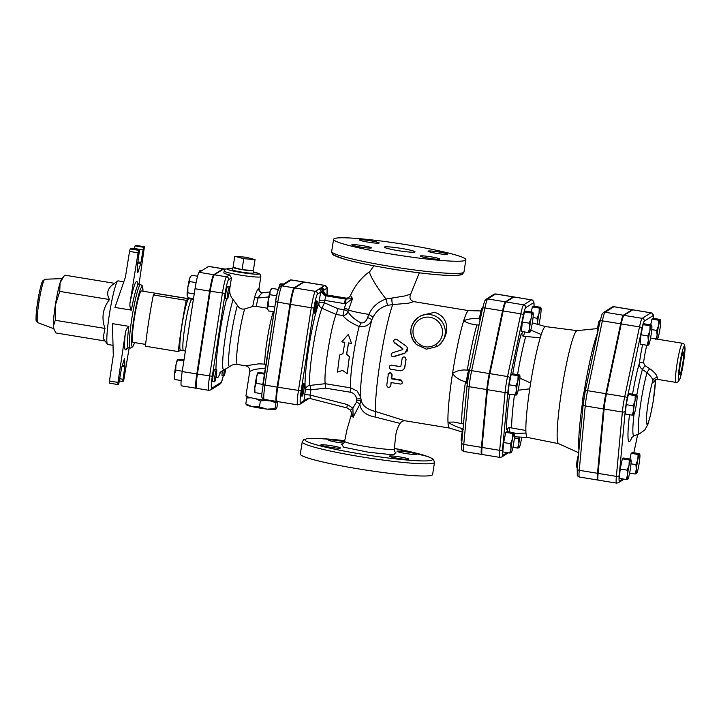 <?xml version="1.0" encoding="UTF-8"?>
<svg xmlns="http://www.w3.org/2000/svg" width="721" height="721" viewBox="0 0 721 721"><rect width="100%" height="100%" fill="white"/><g stroke="black" fill="none" stroke-linecap="round" stroke-linejoin="round"><path stroke-width="1.08" d="M679.903 374.415A11.356 1.127 -80.7 0 1 679.795 374.442A11.356 1.127 -80.7 0 1 680.525 363.042A11.356 1.127 -80.7 0 1 683.472 352.028A11.356 1.127 -80.7 0 1 682.832 362.924A11.356 1.127 -80.7 0 1 679.903 374.415M578.467 455.113A6.201 0.613 99.3 0 0 576.926 461.755A6.201 0.613 99.3 0 0 576.665 467.154L577.341 467.262M600.124 320.818L599.439 320.71A6.201 0.613 99.3 0 0 598.367 323.909A6.201 0.613 99.3 0 0 597.367 330.254A6.201 0.613 99.3 0 0 597.439 332.94L597.556 332.958M585.344 390.683L584.659 390.566A6.201 0.613 99.3 0 0 583.046 396.586A6.201 0.613 99.3 0 0 582.658 402.805A6.201 0.613 99.3 0 0 582.712 402.787M627.558 474.968L627.117 470.146L629.063 465.207A9.914 0.982 99.3 0 0 627.558 474.968A9.914 0.982 99.3 0 0 627.757 479.249L626.252 479.501L627.558 474.968M629.271 459.98L630.785 459.719A9.914 0.982 99.3 0 0 629.063 465.207L629.271 459.98L622.349 458.844L623.629 458.042L630.551 459.178L630.785 459.719L630.551 459.178M627.757 479.249L627.531 478.699L627.757 479.249A9.914 0.982 99.3 0 0 627.856 479.15A9.914 0.982 99.3 0 0 629.469 473.76A9.914 0.982 99.3 0 0 630.983 464A9.914 0.982 99.3 0 0 631.019 459.872A9.914 0.982 99.3 0 0 630.785 459.719M636.553 473.733L636.319 473.192L636.553 473.733L635.039 473.994L636.346 469.452A9.914 0.982 99.3 0 0 636.553 473.733A9.914 0.982 99.3 0 0 636.652 473.634A9.914 0.982 99.3 0 0 638.265 468.253A9.914 0.982 99.3 0 0 639.779 458.493A9.914 0.982 99.3 0 0 639.806 454.365A9.914 0.982 99.3 0 0 639.572 454.212A9.914 0.982 99.3 0 0 637.86 459.692A9.914 0.982 99.3 0 0 636.346 469.452L635.913 464.63L637.86 459.692L638.067 454.473L639.572 454.212L639.347 453.671L639.572 454.212M657.57 339.203A9.914 0.982 99.3 0 0 659.039 334.039A9.914 0.982 99.3 0 0 660.553 324.279A9.914 0.982 99.3 0 0 660.589 320.151A9.914 0.982 99.3 0 0 660.355 319.998L660.121 319.457L660.355 319.998A9.914 0.982 99.3 0 0 658.633 325.486L658.841 320.259L660.355 319.998M655.822 339.78L657.128 335.247A9.914 0.982 99.3 0 0 657.029 339.113M656.687 330.425L658.633 325.486A9.914 0.982 99.3 0 0 657.128 335.247L656.687 330.425L651.775 329.614M651.559 325.513L651.324 324.973L651.559 325.513A9.914 0.982 99.3 0 0 649.846 330.993L650.045 325.775L651.559 325.513A9.914 0.982 99.3 0 1 651.793 325.667L651.658 325.297M648.53 345.035L647.025 345.296L648.332 340.754L647.9 335.932L649.846 330.993A9.914 0.982 99.3 0 0 648.332 340.754A9.914 0.982 99.3 0 0 648.53 345.035L648.305 344.494L648.53 345.035A9.914 0.982 99.3 0 0 648.639 344.935A9.914 0.982 99.3 0 0 650.252 339.555A9.914 0.982 99.3 0 0 651.757 329.794A9.914 0.982 99.3 0 0 651.793 325.667M627.117 470.146L620.204 469.01L619.33 478.374L626.252 479.501M629.929 459.079L631.145 453.338L632.425 452.536L639.347 453.671M629.613 473.102L635.039 473.994M650.702 324.865L651.919 319.124L658.841 320.259M651.919 319.124L653.199 318.322L660.121 319.457M647.025 345.296L640.104 344.16L640.978 334.796L647.9 335.932M640.978 334.796L643.132 324.639L650.045 325.775M643.132 324.639L644.412 323.837L651.324 324.973M620.204 469.01L622.349 458.844M631.001 463.828L635.913 464.63M631.145 453.338L638.067 454.473M635.057 400.858L635.264 395.631L636.769 395.369A9.914 0.982 99.3 0 0 635.057 400.858A9.914 0.982 99.3 0 0 633.543 410.619L633.11 405.797L635.057 400.858M636.769 395.369L636.544 394.829L636.769 395.369A9.914 0.982 99.3 0 1 637.003 395.523L636.868 395.153M633.75 414.899L633.516 414.35L633.75 414.899L632.245 415.152L633.543 410.619A9.914 0.982 99.3 0 0 633.75 414.899A9.914 0.982 99.3 0 0 633.849 414.8A9.914 0.982 99.3 0 0 635.462 409.411A9.914 0.982 99.3 0 0 636.976 399.65A9.914 0.982 99.3 0 0 637.003 395.523M633.11 405.797L626.188 404.661L625.323 414.025L632.245 415.152M626.188 404.661L628.342 394.495L635.264 395.631M628.342 394.495L629.622 393.693L636.544 394.829M598.106 473.391L604.099 409.041L622.358 412.033L616.365 476.383A15.502 1.541 99.3 0 0 616.545 483.106L598.286 480.123A15.502 1.541 -80.7 0 1 598.106 473.391L616.365 476.383A2.478 1.415 5.3 0 0 619.231 475.409L625.215 411.06A13.023 1.298 -80.7 0 1 627.207 398.235A2.478 1.045 -168.1 0 0 624.719 396.766A15.502 1.541 99.3 0 0 622.358 412.033A2.478 1.415 5.3 0 0 625.215 411.06M604.099 409.041A15.502 1.541 -80.7 0 1 606.46 393.783L624.719 396.766L639.5 326.91A2.478 1.045 -168.1 0 1 641.987 328.379A13.023 1.298 -80.7 0 1 644.241 321.178A2.478 2.46 -122.1 0 0 642.186 318.34A15.502 1.541 99.3 0 0 639.5 326.91L621.25 323.918A15.502 1.541 -80.7 0 1 623.926 315.347L642.186 318.34L650.982 312.824A2.478 2.46 -122.1 0 1 653.037 315.663A13.023 1.298 -80.7 0 1 653.496 318.376M654.623 380.58C654.262 380.201 655.299 379.814 657.741 379.417A19.828 1.974 -80.7 0 1 657.246 377.822C657.146 375.299 654.632 372.243 649.684 368.674L645.052 365.736L643.556 362.816A3.722 1.072 7.6 0 0 639.374 363.222C639.157 365.691 640.176 367.773 642.42 369.467L647.025 372.784C650.748 376.029 652.712 378.633 652.893 380.598A23.55 2.343 99.3 0 0 654.902 380.246M657.246 377.822A3.722 3.425 -4.3 0 0 652.893 380.598A23.829 2.37 -80.7 0 0 646.548 416.332A23.829 2.37 -80.7 0 0 650.414 415.233A23.829 2.37 -80.7 0 0 655.362 379.895M649.684 368.674A3.722 0.667 -55 0 0 647.025 372.784A34.563 3.434 99.3 0 0 639.617 411.457A34.563 3.434 99.3 0 0 639.401 433.826L634.092 435.854A37.429 3.713 -80.7 0 1 633.966 414.629M645.052 365.736A3.722 0.478 -52.9 0 0 642.42 369.467A37.429 3.713 -80.7 0 0 636.805 395.045M653.532 318.376L653.325 314.897L651.694 312.95L632.867 309.805A15.502 1.541 -80.7 0 0 632.723 309.841L623.926 315.347M525.681 307.669A2.478 2.46 -122.1 0 0 523.626 304.83A16.286 1.613 99.3 0 0 520.814 313.833L507.539 376.542A16.286 1.613 99.3 0 0 505.06 392.566L499.68 450.337A16.286 1.613 99.3 0 0 499.869 457.402L482.223 454.509A16.286 1.613 -80.7 0 1 482.034 447.444L499.68 450.337A2.478 1.415 5.3 0 0 502.546 449.363L507.926 391.602A13.807 1.37 -80.7 0 1 510.026 378.011L523.302 315.302A13.807 1.37 -80.7 0 1 525.681 307.669L533.576 302.721A13.807 1.37 -80.7 0 1 534.045 306.218M534.072 306.218L533.882 301.937L532.251 300.008L514.019 296.953A16.286 1.613 -80.7 0 0 513.875 296.989L505.98 301.937A16.286 1.613 -80.7 0 0 503.168 310.94L489.892 373.649A16.286 1.613 -80.7 0 0 487.414 389.682L482.034 447.444M532.882 312.77L532.657 312.229L532.882 312.77A9.914 0.982 99.3 0 0 531.17 318.249L531.377 313.031L532.882 312.77A9.914 0.982 99.3 0 1 533.116 312.923L532.981 312.553M529.863 332.291L529.629 331.75L529.863 332.291L528.349 332.552L529.656 328.019L529.223 323.188L531.17 318.249A9.914 0.982 99.3 0 0 529.656 328.019A9.914 0.982 99.3 0 0 529.863 332.291A9.914 0.982 99.3 0 0 529.962 332.201A9.914 0.982 99.3 0 0 531.575 326.811A9.914 0.982 99.3 0 0 533.089 317.051A9.914 0.982 99.3 0 0 533.116 312.923M528.349 332.552L521.427 331.417L522.301 322.062L524.455 311.896L525.735 311.093L532.657 312.229M524.455 311.896L531.377 313.031M531.278 312.004L532.35 306.948L533.63 306.146L540.543 307.281L540.777 307.822L540.543 307.281M509.702 453.022L502.78 451.896L503.655 442.532L505.8 432.366L507.079 431.564L514.001 432.699L514.235 433.24A9.914 0.982 99.3 0 0 512.514 438.728A9.914 0.982 99.3 0 0 511.009 448.489A9.914 0.982 99.3 0 0 511.207 452.77L509.702 453.022L511.009 448.489L510.576 443.667L512.514 438.728L512.721 433.501L514.235 433.24L514.001 432.699M515.082 395.261L516.389 390.728A9.914 0.982 99.3 0 0 516.587 395L508.161 394.126L509.035 384.771L511.18 374.605L512.46 373.802L519.381 374.938L519.607 375.479A9.914 0.982 99.3 0 0 517.894 380.958A9.914 0.982 99.3 0 0 516.389 390.728L515.948 385.897L517.894 380.958L518.102 375.74L519.607 375.479L519.381 374.938M577.233 468.533A2.478 1.415 5.3 0 0 577.206 468.704L583.19 404.355L585.218 391.251L600.007 321.386A2.478 1.045 -168.1 0 1 602.377 320.836L587.597 390.692A2.478 1.045 -168.1 0 0 585.218 391.251A2.478 1.045 -168.1 0 0 585.209 391.368A13.023 1.298 99.3 0 0 583.226 404.184A2.478 1.415 5.3 0 0 583.19 404.355A2.478 1.415 5.3 0 0 585.236 405.95A15.502 1.541 -80.7 0 1 587.597 390.692L605.856 393.684A15.502 1.541 99.3 0 0 603.486 408.942L597.502 473.291A15.502 1.541 99.3 0 0 597.673 480.024A15.502 1.541 99.3 0 0 597.817 479.988L598.051 479.835M632.488 309.985A15.502 1.541 99.3 0 0 632.254 309.706A15.502 1.541 99.3 0 0 632.11 309.742L623.323 315.248A15.502 1.541 99.3 0 0 620.637 323.819L605.856 393.684M621.25 323.918L606.46 393.783M469.317 370.973L468.713 370.873A6.201 0.613 99.3 0 0 467.1 376.894A6.201 0.613 99.3 0 0 466.712 383.112L467.307 383.202M463.017 429.076A6.201 0.613 99.3 0 0 461.539 435.872A6.201 0.613 99.3 0 0 461.332 440.873L461.909 440.964M482.583 308.264L481.979 308.164A6.201 0.613 99.3 0 0 480.375 314.185A6.201 0.613 99.3 0 0 479.979 320.394A6.201 0.613 99.3 0 0 480.015 320.394L479.979 320.394M516.587 395L516.362 394.459L516.587 395A9.914 0.982 99.3 0 0 516.687 394.91A9.914 0.982 99.3 0 0 518.3 389.52A9.914 0.982 99.3 0 0 519.814 379.76A9.914 0.982 99.3 0 0 519.85 375.632A9.914 0.982 99.3 0 0 519.607 375.479M511.207 452.77L510.982 452.22L511.207 452.77A9.914 0.982 99.3 0 0 511.315 452.671A9.914 0.982 99.3 0 0 512.928 447.281A9.914 0.982 99.3 0 0 514.433 437.521A9.914 0.982 99.3 0 0 514.47 433.393A9.914 0.982 99.3 0 0 514.235 433.24M519.102 447.822L517.597 448.074L518.904 443.541A9.914 0.982 99.3 0 0 519.102 447.822L518.877 447.272L519.102 447.822A9.914 0.982 99.3 0 0 519.201 447.723A9.914 0.982 99.3 0 0 520.814 442.334A9.914 0.982 99.3 0 0 521.752 437.151M519.787 437.052A9.914 0.982 99.3 0 0 518.904 443.541L518.462 438.719L519.327 437.025M538.803 324.684A9.914 0.982 99.3 0 0 539.47 321.863A9.914 0.982 99.3 0 0 540.975 312.103A9.914 0.982 99.3 0 0 541.011 307.975A9.914 0.982 99.3 0 0 540.777 307.822A9.914 0.982 99.3 0 0 539.065 313.302L539.263 308.083L540.777 307.822M537.37 324.288L537.118 318.24L539.065 313.302A9.914 0.982 99.3 0 0 537.551 323.071A9.914 0.982 99.3 0 0 537.451 324.306M509.035 384.771L515.948 385.897M533.035 317.573L537.118 318.24M532.35 306.948L539.263 308.083M511.18 374.605L518.102 375.74M503.655 442.532L510.576 443.667M505.8 432.366L512.721 433.501M512.919 447.308L517.597 448.074M514.388 438.053L518.462 438.719M522.301 322.062L529.223 323.188M578.684 452.761L558.55 443.64A57.274 5.687 -80.7 0 1 562.065 387.952A57.274 5.687 -80.7 0 1 576.683 330.786A57.274 5.687 -80.7 0 1 577.052 330.642L597.556 328.569M527.448 437.431A56.148 5.579 -80.7 0 1 527.366 437.422A56.148 5.579 -80.7 0 1 525.988 433.051L514.506 433.528M530.773 330.11L541.237 334.526A56.148 5.579 -80.7 0 1 545.022 326.73A56.148 5.579 -80.7 0 1 545.509 326.595L577.124 330.633M519.94 378.155L530.647 383.022A56.148 5.579 -80.7 0 1 540.218 337.798L523.04 336.238L521.247 333.724A62.682 6.228 99.3 0 0 512.757 373.839L512.883 373.875M507.377 431.618A13.014 1.289 99.3 0 0 506.367 429.824L506.602 429.121M509.603 394.369A62.682 6.228 99.3 0 0 506.367 429.824L508.918 427.472L525.87 430.5A56.148 5.579 -80.7 0 1 529.746 388.844L518.147 390.223M525.988 433.051A56.148 5.579 -80.7 0 1 525.87 430.5M540.218 337.798A56.148 5.579 -80.7 0 1 541.237 334.526M529.746 388.844A56.148 5.579 -80.7 0 1 530.647 383.022M513.649 297.133A16.286 1.613 99.3 0 0 513.415 296.854A16.286 1.613 99.3 0 0 513.262 296.89L505.376 301.838A16.286 1.613 99.3 0 0 502.555 310.841L489.289 373.55A16.286 1.613 99.3 0 0 486.801 389.583L481.421 447.344A16.286 1.613 99.3 0 0 481.61 454.41A16.286 1.613 99.3 0 0 481.763 454.374L481.988 454.23M125.4 277.234L129.537 251.413L138.062 252.81L130.186 301.919C129.537 304.965 129.933 307.696 131.366 310.129L114.954 307.443L125.4 277.234M130.177 248.934L131.015 248.403L139.559 249.79L138.693 250.331L130.177 248.934L129.537 251.413M131.042 248.394L139.559 249.79L137.414 265.535L137.783 272.754L140.739 263.444L143.551 247.276L144.425 246.744L135.899 245.347L135.034 245.888L134.313 248.934M232.757 268.717L225.574 268.987L224.601 269.78L223.807 272.808A18.593 1.613 -171.2 0 0 229.566 274.899L231.441 277.846L229.801 288.436C229.278 292.681 230.378 296.403 233.108 299.585L237.425 305.38C239.102 308.318 241.526 309.516 244.671 308.967L252.71 306.515L256.216 306.38L267.437 308.218L256.216 306.38L257.992 298.016C260.002 294.862 261.615 293.077 262.85 292.672L262.147 292.681A3.722 3.686 95.3 0 1 258.848 288.373C257.649 288.959 256.225 291.933 254.576 297.313L257.992 298.016L268.762 296.926M225.267 269.167L223.753 268.915L214.353 274.809A15.565 1.55 -80.7 0 0 210.244 291.221L197.419 374.055A15.565 1.55 -80.7 0 0 196.644 388.331L208.811 390.322L210.649 389.944A2.478 2.46 -122.1 0 0 211.767 388.24A13.086 1.298 -80.7 0 1 212.298 376.272L225.123 293.438A13.086 1.298 -80.7 0 1 228.584 279.64A2.478 2.46 -122.1 0 0 226.529 276.801L214.353 274.809M223.753 268.915A15.565 1.55 -80.7 0 1 223.898 268.879L225.34 269.113M323.828 294.907A52.056 5.173 -80.7 0 1 324.567 294.565L322.512 291.717A54.535 5.417 99.3 0 0 322.062 291.834A8.679 0.865 99.3 0 0 322.071 291.275L320.962 291.969A8.679 0.865 99.3 0 0 319.232 300.864L318.907 303.253A45.955 4.56 99.3 0 0 308.696 348.063A45.955 4.56 99.3 0 0 305.434 389.385L303.974 400.687A2.478 2.46 57.9 0 1 302.856 402.39L304.929 400.84L303.974 400.687L300.621 402.787A13.086 1.298 -80.7 0 1 301.153 390.818L313.977 307.984A13.086 1.298 -80.7 0 1 317.429 294.186L320.962 291.969A2.478 2.46 -122.1 0 0 318.907 289.13L315.374 291.347L294.682 287.958L304.082 282.073A15.565 1.55 -80.7 0 1 304.226 282.028L324.919 285.417A15.565 1.55 99.3 0 0 324.774 285.453L318.907 289.13M313.977 307.984L311.265 307.759L298.44 390.593A15.565 1.55 99.3 0 0 297.665 404.869L276.972 401.48A15.565 1.55 -80.7 0 1 277.747 387.213L290.572 304.379A15.565 1.55 -80.7 0 1 294.682 287.958M209.631 291.122L195.031 288.733L182.206 371.567A15.565 1.55 -80.7 0 0 181.431 385.843L196.031 388.231A15.565 1.55 99.3 0 1 196.815 373.956L209.631 291.122A15.565 1.55 99.3 0 1 213.749 274.71L223.149 268.816L208.54 266.428L199.14 272.322A9.914 0.982 -80.7 0 1 199.789 270.808A9.914 0.982 -80.7 0 1 199.807 270.79L199.789 270.808M416.368 344.485L414.863 342.854C408.437 333.012 409.753 324.414 418.829 317.051L421.506 315.374L434.357 312.373C449.03 316.059 451.526 335.202 437.196 346.495L437.196 346.495A17.349 17.205 -122.1 0 0 437.259 346.459L437.259 346.459A17.349 17.205 -122.1 0 0 442.613 322.62A17.349 17.205 -122.1 0 0 418.829 317.051A17.349 17.205 -122.1 0 0 414.881 342.835L416.368 344.485L426.399 349.189L437.187 346.504L435.61 344.566C428.427 348.631 422.055 347.585 416.486 341.439A14.871 14.744 57.9 0 1 418.757 320.097A14.871 14.744 57.9 0 1 439.9 323.558A14.871 14.744 57.9 0 1 435.61 344.566M144.425 246.744L139.036 284.29M138.062 252.81L138.693 250.331M145.615 344.395L133.034 342.34A26.028 2.587 -80.7 0 1 134.512 317.348A26.028 2.587 -80.7 0 1 141.208 291.023A26.028 2.587 -80.7 0 1 141.451 290.96L191.957 299.233A26.028 2.587 99.3 0 0 191.723 299.296A26.028 2.587 99.3 0 0 185.027 325.604A26.028 2.587 99.3 0 0 183.54 350.604L185.36 351.163M123.823 281.794L118.109 280.866A32.229 3.199 99.3 0 0 117.811 280.938A32.229 3.199 99.3 0 0 117.766 280.965A32.229 3.199 99.3 0 0 109.745 312.148A32.229 3.199 99.3 0 0 107.402 344.259A32.229 3.199 99.3 0 0 107.69 344.467L113.026 345.341M124.454 358.652L121.579 367.854L118.758 384.023L117.893 384.563L117.992 382.418L109.475 381.03L113.296 355.408L112.44 323.648L128.852 326.334C126.761 328.172 125.571 330.624 125.265 333.688A34.707 3.443 99.3 0 0 127.022 348.099M143.01 291.221L142.307 285.813L140.622 284.552A32.229 3.199 99.3 0 0 140.325 284.624A32.229 3.199 99.3 0 0 132.033 317.222A32.229 3.199 99.3 0 0 130.213 348.153L128.383 347.855A32.229 3.199 -80.7 0 1 128.852 326.334M122.047 366.34L124.805 366.791L122.75 381.517L119.479 380.976L122.777 381.508L123.624 380.976L129.149 347.982M124.805 366.791L124.895 365.772L122.354 365.358M124.562 358.67L124.895 365.772M117.992 382.418L125.265 333.688M60.059 282.92A25.406 2.523 -80.7 0 1 61.745 278.928L63.61 276.603L60.059 282.92L59.753 291.401L55.292 305.479A25.406 2.523 -80.7 0 1 60.059 282.92M54.012 329.281L53.651 328.325A25.406 2.523 -80.7 0 1 53.354 326.252A25.406 2.523 -80.7 0 1 55.292 305.479L55.283 320.286L53.354 326.252L54.012 329.281L55.887 332.949L105.086 341.006M107.402 344.259L103.094 338.194L104.987 328.425C101.282 317.943 102.77 308.318 109.466 299.539C105.951 293.276 107.645 287.868 114.54 283.317L64.827 275.179L63.61 276.603M104.987 328.425L55.283 320.286M109.466 299.539L59.753 291.401M117.766 280.965L114.54 283.317M109.475 381.03L109.367 383.166L117.874 384.545L109.367 383.166M214.894 376.092A6.201 0.613 -80.7 0 1 216.588 369.54A6.201 0.613 -80.7 0 1 216.201 375.758A6.201 0.613 -80.7 0 1 214.588 381.769A6.201 0.613 -80.7 0 1 214.894 376.092M214.588 381.769L212.758 381.472A6.201 0.613 -80.7 0 1 213.074 375.794A6.201 0.613 -80.7 0 1 214.768 369.242L216.588 369.54M225.7 369.206A6.201 0.613 -80.7 0 1 224.042 375.866A6.201 0.613 -80.7 0 1 223.988 375.884A6.201 0.613 -80.7 0 1 224.366 369.774M222.221 375.569A6.201 0.613 -80.7 0 1 222.158 375.587A6.201 0.613 -80.7 0 1 222.356 370.666M229.359 286.724A6.201 0.613 -80.7 0 1 229.413 286.706A6.201 0.613 -80.7 0 1 229.017 292.924A6.201 0.613 -80.7 0 1 227.412 298.936A6.201 0.613 -80.7 0 1 227.764 292.987A6.201 0.613 -80.7 0 1 229.359 286.724M227.412 298.936L225.583 298.638A6.201 0.613 -80.7 0 1 225.934 292.69A6.201 0.613 -80.7 0 1 227.53 286.426A6.201 0.613 -80.7 0 1 227.593 286.408L229.413 286.706M183.999 359.968L177.663 359.437L175.951 364.925A9.914 0.982 -80.7 0 1 177.564 359.536A9.914 0.982 -80.7 0 1 177.582 359.518L177.564 359.536M177.663 359.437L177.898 359.986L183.846 360.96M175.744 370.143L174.437 374.686A9.914 0.982 -80.7 0 1 175.951 364.925L175.744 370.143L182.26 371.216M174.545 379.183L174.41 378.813A9.914 0.982 -80.7 0 1 174.437 374.686L174.644 378.967M201.961 270.546L199.888 270.717L199.753 271.934M199.888 270.717L200.681 271.348M181.133 380.535L174.87 379.507M187.28 296.07A9.914 0.982 -80.7 0 1 187.235 295.98A9.914 0.982 -80.7 0 1 187.118 295.168L188.1 297.782L193.489 298.665M191.597 275.242L190.389 276.702A9.914 0.982 -80.7 0 0 189.731 278.261L189.614 281.569L187.866 287.066L187.866 292.843L187.118 295.168A9.914 0.982 -80.7 0 1 187.866 287.066A9.914 0.982 -80.7 0 1 189.731 278.261L191.597 275.242L197.572 276.215M194.228 293.88L187.866 292.843M196.103 282.632L189.614 281.569M153.348 294.961A68.171 6.768 99.3 0 0 145.408 346.215L178.276 351.596A68.171 6.768 -80.7 0 1 186.207 300.342L153.348 294.961L155.817 293.411L188.677 298.791A26.028 2.587 99.3 0 0 181.98 325.126A26.028 2.587 99.3 0 0 180.502 350.109L183.549 350.604M186.207 300.342L188.677 298.791M180.62 350.127L178.276 351.596M208.54 266.428A15.565 1.55 -80.7 0 1 208.684 266.391L223.285 268.78M195.031 288.733A15.565 1.55 -80.7 0 1 199.14 272.322L213.749 274.71M254.874 392.332L254.738 391.963A9.914 0.982 -80.7 0 1 254.774 387.835A9.914 0.982 -80.7 0 1 256.279 378.074A9.914 0.982 -80.7 0 1 257.893 372.685A9.914 0.982 -80.7 0 1 257.911 372.667L257.92 372.658M315.041 313.284L314.437 313.184A6.201 0.613 -80.7 0 1 314.789 307.236A6.201 0.613 -80.7 0 1 316.384 300.972A6.201 0.613 -80.7 0 1 316.438 300.954L317.051 301.054A6.201 0.613 -80.7 0 1 316.654 307.272A6.201 0.613 -80.7 0 1 315.041 313.284A6.201 0.613 -80.7 0 1 315.392 307.335A6.201 0.613 -80.7 0 1 316.988 301.072A6.201 0.613 -80.7 0 1 317.051 301.054M302.225 396.117L301.612 396.018A6.201 0.613 -80.7 0 1 301.919 390.34A6.201 0.613 -80.7 0 1 303.613 383.788L304.226 383.887A6.201 0.613 -80.7 0 1 303.829 390.106A6.201 0.613 -80.7 0 1 302.225 396.117A6.201 0.613 -80.7 0 1 302.532 390.44A6.201 0.613 -80.7 0 1 304.226 383.887M277.026 400.885L275.918 402.751L270.997 401.029M251.196 397.803L246.717 397.974L247.826 396.099M265.806 400.407L260.362 400.966L255.973 398.812M265.355 368.034L254.153 369.476L249.727 371.432L245.942 395.901A16.736 1.451 8.8 0 0 259.839 399.506A16.736 1.451 8.8 0 0 276.846 401.399M246.717 397.974L245.798 403.913L252.062 406.626L259.443 406.905L266.608 409.05A14.871 1.289 -171.2 0 1 252.774 406.788M260.362 400.966L259.443 406.905M246.51 404.643L245.798 403.913M275.674 409.438L275.656 409.447A14.871 1.289 -171.2 0 1 275.656 409.447A14.871 1.289 -171.2 0 1 267.428 409.149L274.998 408.69L275.81 409.357L276.918 407.491L277.828 401.624M252.062 406.626A14.871 1.289 -171.2 0 1 246.6 404.941L246.176 404.607M266.608 409.05L267.428 409.149M275.918 402.751L274.998 408.69M234.776 256.297L246.068 257.235L255.054 259.614L243.761 258.677L234.776 256.297L233.081 267.275L242.067 269.663L243.761 258.677M253.386 270.42A10.328 0.892 -171.2 0 1 253.422 270.519A10.328 0.892 -171.2 0 1 253.359 270.6L255.054 259.614M242.067 269.663A10.328 0.892 -171.2 0 0 253.359 270.6L242.067 269.663A10.328 0.892 -171.2 0 1 233.018 267.356A10.328 0.892 -171.2 0 1 233.081 267.275M253.422 270.519L253.134 272.971A10.409 0.901 -171.2 0 1 253.062 273.052A10.409 0.901 -171.2 0 1 242.175 272.187A10.409 0.901 -171.2 0 1 232.55 269.78L233.018 267.356M264.562 373.163L257.992 372.595L256.279 378.074L256.072 383.302L254.774 387.835L254.973 392.116M257.992 372.595L258.226 373.136L264.409 374.145M283.813 283.948L280.217 283.867L278.973 287.652M280.217 283.867L282.533 284.75M278.802 288.003A9.914 0.982 -80.7 0 1 280.118 283.966A9.914 0.982 -80.7 0 1 280.136 283.939L280.118 283.966M261.786 393.738L255.207 392.657M262.823 384.401L256.072 383.302M267.608 309.219A9.914 0.982 -80.7 0 1 267.563 309.129A9.914 0.982 -80.7 0 1 267.446 308.318L268.437 310.931L274.052 311.851M271.925 288.391L270.717 289.851A9.914 0.982 -80.7 0 0 270.06 291.41L269.942 294.718L268.203 300.215L268.194 305.992L267.446 308.318A9.914 0.982 -80.7 0 1 268.203 300.215A9.914 0.982 -80.7 0 1 270.06 291.41L271.925 288.391L278.27 289.427M274.791 307.074L268.194 305.992M276.675 295.826L269.942 294.718M262.805 292.681A3.722 3.686 95.3 0 1 262.147 292.681C260.38 292.564 259.335 291.158 259.01 288.463L258.848 288.373M254.576 297.313L252.71 306.515M265.824 365.015L264.661 364.123L258.938 363.826L245.654 365.799L237.443 364.456A30.985 3.073 -80.7 0 1 237.993 342.953A30.985 3.073 -80.7 0 1 244.671 308.967M303.847 282.217A15.565 1.55 99.3 0 0 303.622 281.929A15.565 1.55 99.3 0 0 303.478 281.965L291.302 279.973A2.478 2.46 -122.1 0 0 289.608 280.316L280.208 286.21C277.747 290.04 276.215 295.213 275.62 301.729L275.638 301.711A13.086 1.298 99.3 0 1 279.09 287.913M275.629 301.757L262.814 384.545L264.967 385.113A15.565 1.55 -80.7 0 0 264.192 399.389L276.368 401.381A15.565 1.55 99.3 0 1 277.143 387.114L289.968 304.28A15.565 1.55 99.3 0 1 294.078 287.859L303.478 281.965M465.451 260.281A66.927 5.804 -171.2 0 1 395.541 254.738A66.927 5.804 -171.2 0 1 333.58 239.282A66.927 5.804 -171.2 0 1 400.615 243.779A66.927 5.804 -171.2 0 1 465.865 259.758A66.927 5.804 -171.2 0 1 465.451 260.281M304.929 400.84C305.83 399.064 307.615 398.307 310.282 398.569L346.819 407.879L350.406 410.186L352.884 408.122L347.324 404.535L346.819 407.879L350.406 410.186L353.137 417.225L359.869 404.319L361.14 400.092C362.158 405.608 366.998 409.429 375.659 411.574A59.492 5.912 -80.7 0 1 380.535 358.932A59.492 5.912 -80.7 0 1 392.729 304.604L408.672 303.18L413.737 301.63C410.177 300.369 409.158 297.881 410.673 294.159L404.769 295.943L386.05 299.035C378.02 301.811 372.297 306.93 368.882 314.392L367.584 317.537C366.25 321.458 364.015 323.224 360.897 322.864C354.408 319.34 350.1 315.573 347.955 311.544L352.524 298.629L350.577 295.439C354.795 285.66 361.221 277.666 369.855 271.457A22.928 3.019 54.6 0 0 386.05 299.035L387.51 305.344L392.729 304.604A4.957 1.334 88.4 0 1 391.972 297.971M360.716 397.415L357.219 391.124L350.776 387.889A4.957 0.496 -80.7 0 1 350.424 392.233C353.957 393.098 356.003 395.351 356.571 398.965L356.625 401.804A4.957 0.595 33.4 0 1 359.869 404.319C360.797 411.024 365.844 415.26 375.028 417.008L400.074 423.398C400.173 422.191 404.111 420.28 405.085 420.785L375.659 411.574A6.201 0.487 99.8 0 1 375.028 417.008M361.266 400.732L360.68 397.127A46.108 4.578 -80.7 0 1 371.901 319.745L373.118 317.069C376.353 310.913 381.157 307.002 387.51 305.344M356.823 400.642L361.122 400.074M356.571 398.965L360.879 398.704M304.632 394.585L310.057 395.036L310.859 389.836L325.504 388.15L325.216 383.698L309.913 385.411A41.16 4.092 -80.7 0 1 312.842 348.396A41.16 4.092 -80.7 0 1 321.981 308.255L336.121 314.455L342.826 315.546C345.692 319.358 351.136 323.026 359.166 326.532C365.511 327.244 369.756 324.982 371.901 319.745A4.957 0.469 22 0 0 367.584 317.537M310.859 389.836A4.957 0.595 83.5 0 0 309.913 385.411A4.957 4.786 167.4 0 0 305.434 389.385L310.859 389.836M360.897 322.864A4.957 1.37 -69.6 0 1 359.166 326.532A37.186 3.695 -80.7 0 0 350.776 387.889L325.216 383.698A37.186 3.695 -80.7 0 1 327.983 350.163A37.186 3.695 -80.7 0 1 336.121 314.455L337.996 308.741L324.459 302.784L324.783 300.396A4.957 1.352 7.7 0 0 319.232 300.864M310.282 398.569L310.057 395.036L347.324 404.535M302.856 402.39L299.503 404.49A2.478 2.46 -122.1 0 0 300.621 402.787M302.225 441.838L300.333 454.041A66.927 5.804 8.8 0 0 365.592 470.02A66.927 5.804 8.8 0 0 432.618 474.526L434.511 462.323L433.438 459.439L432.24 458.52L427.562 456.447L394.324 448.381A64.448 5.588 -171.2 0 1 429.346 460.692A64.448 5.588 -171.2 0 1 355.264 453.094A64.448 5.588 -171.2 0 1 305.452 439.278A64.448 5.588 -171.2 0 1 344.737 440.711L318.763 438.431L307.804 438.53L303.757 439.621L302.225 441.838A66.927 5.804 8.8 0 0 367.476 457.817A66.927 5.804 8.8 0 0 434.511 462.323M389.331 456.087A9.914 0.856 -171.2 0 1 399.677 456.907A9.914 0.856 -171.2 0 1 408.861 459.196A9.914 0.856 -171.2 0 1 398.938 458.529A9.914 0.856 -171.2 0 1 389.268 456.168A9.914 0.856 -171.2 0 1 389.331 456.087M331.75 445.785A9.914 0.856 -171.2 0 1 340.438 447.993A9.914 0.856 -171.2 0 1 330.515 447.326A9.914 0.856 -171.2 0 1 320.845 444.965A9.914 0.856 -171.2 0 1 331.75 445.785M343.71 443.145A9.914 0.856 -171.2 0 1 333.67 441.631A9.914 0.856 -171.2 0 1 328.632 440.08A9.914 0.856 -171.2 0 1 334.183 440.161A9.914 0.856 -171.2 0 1 344.458 441.838M405.743 453.5A9.914 0.856 -171.2 0 1 397.046 451.283A9.914 0.856 -171.2 0 1 406.977 451.95A9.914 0.856 -171.2 0 1 416.648 454.32A9.914 0.856 -171.2 0 1 405.743 453.5M396.099 452.977L396.099 452.977C394.928 452.265 394.324 450.877 394.279 448.822L394.279 448.822C395.514 451.86 342.574 443.667 344.656 441.135L344.656 441.117C344.133 442.955 343.142 444.1 341.655 444.551M356.625 401.804L352.884 408.122L353.137 417.225L351.046 415.711C351.731 413.061 351.343 411.024 349.865 409.6M307.245 398.776L305.506 399.993M305.19 400.398A2.478 2.46 57.9 0 1 304.893 400.921M320.728 287.994A2.478 2.46 -122.1 0 1 322.783 290.833L322.071 291.275A2.478 2.46 -122.1 0 0 320.016 288.436M321.981 292.465L321.981 291.942C321.169 291.951 322.179 293.15 325.027 295.547L325.82 295.835L324.783 300.396L344.368 303.595L345.404 299.044L325.82 295.835M324.567 294.565L346.305 298.124L345.404 299.044L352.524 298.629L345.738 303.721A3.722 0.514 -89.1 0 1 346.197 299.143M405.121 420.794L449.516 428.058A59.492 5.912 -80.7 0 1 447.993 422.164A59.492 5.912 -80.7 0 1 452.527 373.523A59.492 5.912 -80.7 0 1 463.702 320.71A59.492 5.912 -80.7 0 1 465.144 316.456A59.492 5.912 -80.7 0 1 468.704 310.634L481.006 310.931M449.562 428.067A59.492 5.912 -80.7 0 1 449.48 428.049L462.224 431.996M389.845 365.718L391.548 365.159L400.308 366.592L401.011 366.088M405.283 357.328L406.094 359.274A59.492 5.912 99.3 0 0 404.814 367.331L403.76 369.467M391.17 382.59A59.492 5.912 99.3 0 0 390.827 385.501L390.629 386.041C389.079 388.123 387.781 387.916 386.735 385.402L388.403 373.712M388.259 374.226C389.89 371.982 391.188 372.198 392.152 374.857A59.492 5.912 99.3 0 0 391.683 378.435L401.047 379.967L402.534 382.806M407.554 348.288L404.896 353.272L393.792 356.67L392.278 356.525M402.949 348.991L394.477 342.908L393.684 341.52M467.082 382.86L465.487 381.751C459.872 380.327 455.555 377.588 452.527 373.523C456.618 370.702 461.539 369.567 467.289 370.125L469.119 369.675A11.157 1.109 -80.7 0 1 469.01 370.927M463.54 429.626L461.855 428.517C456.213 426.76 451.598 424.642 447.993 422.164L453.635 422.064L463.495 423.948M479.005 325.18L476.86 324.892C471.128 324.288 466.739 322.891 463.702 320.71C467.947 319.024 473.012 318.24 478.906 318.367L479.871 318.195M469.632 369.476L469.119 369.675M414.863 342.854L416.486 341.439M339.582 355.029L342.908 353.714L344.845 342.322L341.799 341.826L348.306 334.409L351.533 343.421L348.495 342.926L346.558 354.308L349.325 356.625L347.216 373.667L342.592 370.405L337.482 372.072L339.582 355.029L343.043 353.623M344.791 342.583L341.799 341.826M348.495 342.926L351.533 343.421M348.567 343.205A37.186 3.695 99.3 0 0 346.693 354.227L346.558 354.308M346.693 354.227L349.325 356.625M349.469 356.48A37.186 3.695 99.3 0 0 347.432 372.973L347.216 373.667M392.557 352.758L391.512 353.515L391.152 354.957L391.8 356.21L392.972 356.697L404.796 353.11L407.212 351.064L407.428 347.855L406.365 346.314L396.703 339.366L395.081 339.149L393.702 340.483L393.963 342.115L402.706 348.567L402.507 349.658L392.557 352.758M402.787 348.811L402.507 349.658M388.078 374.541C389.719 372.252 391.016 372.46 391.981 375.172L391.494 378.822L401.182 380.436L402.588 382.5L400.921 384.122L391.034 382.563L390.827 385.501M391.404 365.286L389.989 365.601L389.178 366.818L389.448 368.332L390.566 369.188L400.705 370.828L403.508 369.738L404.625 367.71L405.995 359.094L404.805 357.03L403.345 357.012L402.237 358.076L400.867 366.196L400.164 366.719L391.548 365.159M400.867 366.196L400.308 366.592M414.935 252.008A15.492 1.343 -171.2 0 1 398.758 250.728A15.492 1.343 -171.2 0 1 384.419 247.15A15.492 1.343 -171.2 0 1 399.93 248.186A15.492 1.343 -171.2 0 1 415.035 251.89A15.492 1.343 -171.2 0 1 414.935 252.008M360.518 247.051A9.914 0.856 -171.2 0 1 351.821 244.843A9.914 0.856 -171.2 0 1 362.735 245.663A9.914 0.856 -171.2 0 1 371.423 247.871A9.914 0.856 -171.2 0 1 360.518 247.051M439.783 259.154A9.914 0.856 -171.2 0 1 429.428 258.334A9.914 0.856 -171.2 0 1 420.244 256.045A9.914 0.856 -171.2 0 1 420.307 255.964A9.914 0.856 -171.2 0 1 430.653 256.784A9.914 0.856 -171.2 0 1 439.846 259.073A9.914 0.856 -171.2 0 1 439.783 259.154M438.936 251.99A9.914 0.856 -171.2 0 1 447.624 254.198A9.914 0.856 -171.2 0 1 436.719 253.377A9.914 0.856 -171.2 0 1 428.031 251.16A9.914 0.856 -171.2 0 1 438.936 251.99M359.671 239.886A9.914 0.856 -171.2 0 1 370.026 240.706A9.914 0.856 -171.2 0 1 379.21 242.995A9.914 0.856 -171.2 0 1 379.147 243.076A9.914 0.856 -171.2 0 1 368.791 242.256A9.914 0.856 -171.2 0 1 359.608 239.967A9.914 0.856 -171.2 0 1 359.671 239.886M322.512 291.717A8.679 0.865 99.3 0 1 322.783 290.833L323.639 290.302A2.478 2.46 -122.1 0 0 321.584 287.463M321.981 308.255L324.459 302.784A4.957 1.352 -172.3 0 0 318.907 303.253A4.957 4.569 23 0 0 321.981 308.255M344.368 303.595L345.738 303.721L344.449 308.155A4.957 1.397 -166.3 0 1 348.315 309.967A22.928 1.992 8.8 0 0 368.882 314.392L373.118 317.069M344.449 308.155L344.07 309.733A4.957 1.397 -166.5 0 1 347.955 311.544A4.957 4.299 143.4 0 1 342.826 315.546A4.957 0.496 99.3 0 0 344.07 309.733L337.996 308.741M627.207 398.235L641.987 328.379M624.089 479.15L618.375 482.737A2.478 2.46 -122.1 0 0 619.492 481.033A13.023 1.298 -80.7 0 1 619.231 475.409M644.241 321.178L653.037 315.663M622.827 478.942L619.492 481.033M651.117 312.788A15.502 1.541 99.3 0 0 650.982 312.824L632.723 309.841M633.849 452.77L637.715 434.475L633.831 452.761M642.663 344.584A23.55 2.343 99.3 0 0 639.374 363.222A43.864 4.353 99.3 0 0 632.551 394.18M629.523 414.71A43.864 4.353 99.3 0 0 631.902 437.241M678.993 380.318A17.349 1.721 -80.7 0 1 681.282 355.75A17.349 1.721 -80.7 0 1 684.635 353.641A17.349 1.721 -80.7 0 1 678.993 380.318M682.408 343.268A19.828 1.974 99.3 0 0 677.253 362.519A19.828 1.974 99.3 0 0 676.001 382.409L677.875 382.022L679.831 379.003C682.165 373.559 685.599 350.235 684.95 347.648C684.743 344.611 683.896 343.151 682.408 343.268L650.549 338.05M643.556 362.816A19.828 1.974 -80.7 0 1 646.755 345.251M469.299 371.108L482.52 308.624A2.478 1.045 11.9 0 1 482.529 308.507A2.478 1.045 11.9 0 1 484.909 307.948A16.286 1.613 -80.7 0 1 487.72 298.954L495.615 294.006A2.478 2.46 -122.1 0 0 493.921 294.339L486.026 299.287A2.478 2.46 57.9 0 1 487.72 298.954L505.376 301.838M486.026 299.287L484.638 301.045L482.529 308.507L469.263 371.216A2.478 1.045 11.9 0 0 469.254 371.333A13.807 1.37 99.3 0 0 467.145 384.924A2.478 1.415 5.3 0 0 467.118 385.095A2.478 1.415 5.3 0 0 469.155 386.69A16.286 1.613 -80.7 0 1 471.633 370.666L484.909 307.948L502.555 310.841M507.151 452.608L502.825 455.321A13.807 1.37 -80.7 0 1 502.546 449.363M521.247 333.724A13.014 1.289 99.3 0 0 522.671 331.624M523.302 315.302A2.478 1.045 -168.1 0 0 520.814 313.833L503.168 310.94M620.637 323.819L602.377 320.836A15.502 1.541 -80.7 0 1 605.063 312.256A2.478 2.46 -122.1 0 0 603.369 312.599L601.981 314.356L600.007 321.386A2.478 1.045 -168.1 0 0 599.998 321.503L585.263 391.142M597.493 333.282A63.466 6.3 99.3 0 0 584.19 391.413M582.514 402.453A63.466 6.3 99.3 0 0 578.954 449.868M517.561 374.641A57.752 5.732 -80.7 0 1 525.735 336.527M511.613 427.76A57.752 5.732 -80.7 0 1 514.424 395.153M597.673 480.024L579.423 477.032C577.809 476.275 577.097 475.662 577.296 475.193L577.206 468.704A2.478 1.415 5.3 0 0 579.242 470.308L585.236 405.95L603.486 408.942M579.423 477.032A15.502 1.541 -80.7 0 1 579.242 470.308L597.502 473.291M623.323 315.248L605.063 312.256L613.859 306.749A2.478 2.46 -122.1 0 0 612.165 307.092L613.995 306.713A15.502 1.541 -80.7 0 0 613.859 306.749L632.11 309.742M489.892 373.649L507.539 376.542A2.478 1.045 11.9 0 1 510.026 378.011M487.414 389.682L505.06 392.566A2.478 1.415 5.3 0 0 507.926 391.602M533.576 302.721A2.478 2.46 -122.1 0 0 531.521 299.882L523.626 304.83L505.98 301.937M508.422 452.815L501.708 457.024A2.478 2.46 -122.1 0 0 502.825 455.321M531.674 299.846A16.286 1.613 99.3 0 0 531.521 299.882L513.875 296.989M509.477 431.96A14.871 1.478 99.3 0 0 509.314 427.481M523.04 336.238A14.871 1.478 99.3 0 0 524.771 331.966M229.566 274.899L226.529 276.801A15.565 1.55 99.3 0 0 222.41 293.213L209.595 376.047A15.565 1.55 99.3 0 0 208.811 390.322M228.584 279.64L231.441 277.846M317.429 294.186A2.478 2.46 -122.1 0 0 315.374 291.347A15.565 1.55 99.3 0 0 311.265 307.759L290.572 304.379M323.639 291.915A8.679 0.865 99.3 0 0 323.639 290.302L326.829 288.292A2.478 2.46 -122.1 0 0 324.774 285.453L304.082 282.073M277.143 387.114L264.967 385.113L277.792 302.279A15.565 1.55 -80.7 0 1 281.902 285.867A2.478 2.46 -122.1 0 0 280.208 286.21M294.078 287.859L281.902 285.867L291.302 279.973A15.565 1.55 -80.7 0 1 291.446 279.937L303.622 281.929M137.585 283.578A34.707 3.443 99.3 0 0 130.186 301.919M131.366 310.129A32.229 3.199 -80.7 0 1 138.504 284.326A32.229 3.199 -80.7 0 1 138.802 284.245L137.378 283.272L137.639 285.498M134.566 342.583A30.363 3.019 -80.7 0 1 132.898 325.45A30.363 3.019 -80.7 0 1 141.875 286.751A30.363 3.019 -80.7 0 1 142.983 291.212M44.693 279.297A21.99 2.181 -80.7 0 1 44.846 279.243L42.593 281.001C42.602 281.019 41.629 281.974 39.285 292.789L36.726 308.552C35.302 324.017 36.483 319.637 36.528 321.494L37.744 322.638A21.99 2.181 -80.7 0 1 39.069 301.324A21.99 2.181 -80.7 0 1 44.693 279.297M42.945 280.857A20.17 2.001 99.3 0 0 37.384 303.694A20.17 2.001 99.3 0 0 37.195 320.088M137.747 262.958L140.739 263.444M140.974 262.345L137.927 261.849M134.376 248.502L142.902 249.899M143.551 247.276L135.034 245.888M135.881 245.356L144.398 246.753M122.876 379.237L119.83 378.741M196.815 373.956L182.206 371.567M223.294 375.767A13.086 1.298 -80.7 0 1 221.167 382.355L211.767 388.24M229.801 288.436A47.343 4.705 99.3 0 0 229.494 289.256M226.637 298.809A47.343 4.705 99.3 0 0 215.939 369.431M216.228 375.587A47.343 4.705 99.3 0 0 220.455 372.18M273.331 311.733A30.985 3.073 99.3 0 0 264.661 364.123M269.897 291.96L262.85 292.672L269.897 291.96M224.087 270.979A18.593 1.613 8.8 0 0 242.067 275.386A18.593 1.613 8.8 0 0 260.84 276.666L260.488 274.899L259.38 273.827L253.26 271.889A16.114 1.397 -171.2 0 1 254.27 274.115A16.114 1.397 -171.2 0 1 231.117 270.537A16.114 1.397 -171.2 0 1 232.757 268.735M289.968 304.28L275.62 301.729L261.777 394.045C262.462 396.253 260.11 396.938 264.192 399.389M212.298 376.272L197.419 374.055M225.123 293.438L210.244 291.221M210.649 389.944L220.049 384.05A2.478 2.46 -122.1 0 0 221.167 382.355M237.425 305.38A34.437 3.416 99.3 0 0 229.846 344.944A34.437 3.416 99.3 0 0 229.936 366.475M219.806 373.018C219.914 372.324 221.293 371.306 223.925 369.936A38.637 3.839 -80.7 0 1 224.411 343.106A38.637 3.839 -80.7 0 1 233.108 299.585M465.865 259.758L463.982 271.961A66.927 5.804 -171.2 0 1 463.558 272.484A66.927 5.804 -171.2 0 1 393.648 266.941A66.927 5.804 -171.2 0 1 331.696 251.485L333.58 239.282M334.436 253.657A64.448 5.588 8.8 0 0 389.223 268.5A64.448 5.588 8.8 0 0 460.746 274.521M325.504 388.15L350.424 392.233M388.168 268.338A22.928 1.992 8.8 0 0 405.049 270.952M342.151 444.379L343.385 447.119L368.341 452.22L393.693 454.906L395.694 452.671M465.487 381.751A61.465 6.101 99.3 0 0 461.611 423.416M476.86 324.892A61.465 6.101 99.3 0 0 467.289 370.125M513.262 296.89L495.615 294.006A16.286 1.613 -80.7 0 1 495.769 293.961L513.415 296.854M461.773 442.685A2.478 1.415 5.3 0 0 461.737 442.856L467.118 385.095L469.263 371.216A2.478 1.045 11.9 0 1 471.633 370.666L489.289 373.55M481.421 447.344L463.774 444.451A16.286 1.613 -80.7 0 0 463.963 451.517C462.395 450.814 461.692 450.21 461.846 449.724C461.891 448.083 461.26 452.545 461.737 442.856A2.478 1.415 5.3 0 0 463.774 444.451L469.155 386.69L486.801 389.583M277.747 387.213L301.153 390.818M308.903 398.596A2.478 2.46 -122.1 0 0 309.156 398.416L306.101 400.353M326.829 288.292A13.086 1.298 -80.7 0 1 327.001 294.961L327.127 287.526L324.919 285.417M461.855 428.517A61.465 6.101 99.3 0 0 462.395 431.221M480.276 314.816A61.465 6.101 99.3 0 0 478.906 318.367M479.213 324.225A11.157 1.109 -80.7 0 1 478.618 325.189M583.343 402.913L582.658 402.805M618.375 482.737L616.545 483.106M657.741 379.417L676.001 382.409M631.362 437.881L634.092 435.854M655.587 379.76L653.262 401.173L650.342 415.9L647.773 424.66L644.763 429.995L639.401 433.826M527.412 437.422L514.497 436.791M545.554 326.595L532.314 322.855M603.369 312.599L612.165 307.092M632.254 309.706L613.995 306.713M501.708 457.024L499.869 457.402M527.366 437.422L558.613 443.667M130.213 348.153L132.745 346.855L134.602 342.592M140.622 284.552L138.802 284.245M126.725 348.324L128.383 347.855M37.744 322.638L53.787 328.686M44.846 279.243L61.988 278.621M222.158 375.587L223.988 375.884M191.957 299.233L193.39 299.323M259.01 288.463L260.84 276.666M289.608 280.316L291.446 279.937M223.312 375.767L221.446 382.292L220.049 384.05M223.925 369.936L229.927 366.484C230.891 366.061 231.153 364.312 237.443 364.456M249.727 371.432C249.881 368.422 248.529 366.547 245.654 365.799M463.982 271.961L462.44 274.187C462.287 274.71 460.061 275.134 455.762 275.449C450.337 275.647 442.406 275.233 431.987 274.232C418.919 272.953 404.733 271.06 389.439 268.545C371.324 265.535 356.724 262.525 345.647 259.524L333.994 255.297C332.741 254.955 331.975 253.684 331.696 251.485M419.298 272.835L410.673 294.159M369.855 271.457L373.893 265.806M394.279 448.822L395.865 434.61C396.406 430.834 397.812 427.093 400.074 423.398M344.656 441.135L346.963 429.77L351.046 415.711M306.317 399.975L303.901 401.687M350.577 295.439C349.496 297.259 348.072 298.152 346.305 298.124M468.749 310.634L413.737 301.63M402.453 383.04L402.642 382.59M493.921 294.339L495.769 293.961M299.503 404.49L297.665 404.869M325.847 294.781L323.567 291.536L323.441 293.97M463.963 451.517L481.61 454.41"/></g></svg>
